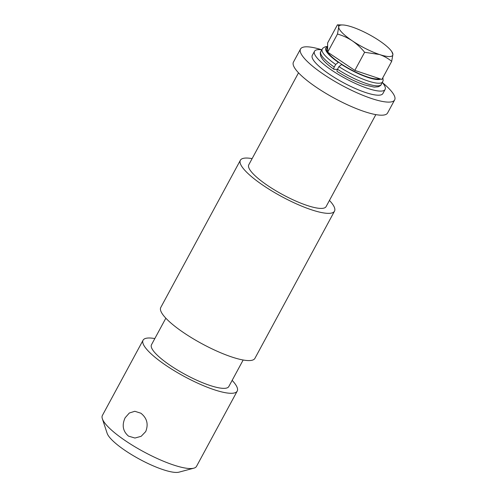 <?xml version="1.0" encoding="UTF-8"?>
<svg xmlns="http://www.w3.org/2000/svg" width="497" height="497" viewBox="0 0 497 497"><rect width="100%" height="100%" fill="white"/><g stroke="black" fill="none" stroke-linecap="round" stroke-linejoin="round"><path stroke-width="0.75" d="M125.151 417.747C121.74 425.115 122.858 431.241 128.493 436.117L134.954 438.037L141.173 436.304L145.714 431.576C148.615 424.208 147 418.089 140.875 413.212L134.811 411.286L129.326 413.019L125.151 417.747M232.149 380.373A53.508 12.307 -151.6 0 1 237.212 391.096L196.526 466.341A53.508 12.307 -151.6 0 1 193.811 468.18L179.001 472.15A42.04 9.673 -151.6 0 1 125.592 450.81A42.04 9.673 -151.6 0 1 107.135 433.291L102.345 418.729A53.508 12.307 -151.6 0 1 102.394 415.449L143.08 340.197A53.508 12.307 -151.6 0 1 154.822 338.569M193.811 468.18A53.508 12.307 -151.6 0 1 125.834 441.025A53.508 12.307 -151.6 0 1 102.345 418.729M243.163 360.008L228.806 386.548A43.953 10.108 -151.6 0 1 170.744 365.749A43.953 10.108 -151.6 0 1 151.486 344.738L165.836 318.198M329.443 200.428A53.508 12.307 -151.6 0 1 334.512 211.15A53.508 12.307 -151.6 0 1 263.82 185.828A53.508 12.307 -151.6 0 1 240.374 160.251A53.508 12.307 -151.6 0 1 252.122 158.618M334.512 211.15L254.905 358.374A53.508 12.307 -151.6 0 1 184.213 333.052A53.508 12.307 -151.6 0 1 160.773 307.481L240.374 160.251M375.838 114.627L326.107 206.603A43.953 10.108 -151.6 0 1 268.038 185.803A43.953 10.108 -151.6 0 1 248.78 164.793L298.517 72.817M321.808 49.824A40.127 9.232 -151.6 0 0 314.502 51.284A40.127 9.232 -151.6 0 0 332.083 70.462A40.127 9.232 -151.6 0 0 385.1 89.454A40.127 9.232 -151.6 0 0 382.323 82.545A53.508 12.307 -151.6 0 1 394.655 99.909A53.508 12.307 -151.6 0 1 323.969 74.587A53.508 12.307 -151.6 0 1 300.523 49.01A53.508 12.307 -151.6 0 1 321.82 49.806M394.655 99.909L387.579 112.993A53.508 12.307 -151.6 0 1 316.893 87.671A53.508 12.307 -151.6 0 1 293.447 62.1L300.523 49.01M237.212 391.096A53.508 12.307 -151.6 0 1 166.526 365.773A53.508 12.307 -151.6 0 1 143.08 340.197M379.435 78.638A30.578 7.033 -151.6 0 1 340.197 63.243A30.578 7.033 -151.6 0 1 326.796 48.631L327.647 47.06M391.686 61.348L381.895 79.458L354.827 70.406L327.691 52.16L327.616 42.959L337.413 24.85C338.233 24.856 338.662 25.608 338.712 27.111A30.578 7.033 -151.6 0 1 342.644 24.962A30.578 7.033 -151.6 0 1 352.205 27.037A30.578 7.033 -151.6 0 1 379.31 40.686A30.578 7.033 -151.6 0 1 391.717 51.495A30.578 7.033 -151.6 0 1 392.916 54.409A30.578 7.033 -151.6 0 1 379.416 54.484C383.995 56.086 388.082 58.379 391.686 61.348L392.916 54.409L391.717 51.495M352.311 40.835A30.578 7.033 -151.6 0 1 338.712 27.111L337.482 34.044C342.737 35.535 347.683 37.803 352.311 40.835A30.578 7.033 28.4 0 0 379.416 54.484L364.618 52.297C361.033 47.855 356.933 44.034 352.311 40.835M342.644 24.962L337.413 24.85M327.691 52.16L337.482 34.044M354.827 70.406L364.618 52.297M385.1 89.454L382.889 93.548A40.127 9.232 -151.6 0 1 329.871 74.556A40.127 9.232 -151.6 0 1 312.29 55.372L314.502 51.284M338.612 62.156L335.68 64.455L334.264 67.076C333.586 68.468 333.568 69.226 334.214 69.356L337.451 69.344M334.264 67.076A34.399 7.915 -151.6 0 1 320.782 51.719C320.124 52.135 320.136 53.719 320.832 56.472L322.503 59.205C324.901 62.268 328.716 65.629 333.953 69.282L334.214 69.356M337.444 71.531C336.798 71.4 336.817 70.636 337.5 69.251L338.911 66.629L341.843 64.33M382.883 77.625L383.156 80.601L381.298 84.44A34.399 7.915 -151.6 0 1 337.5 69.251M335.68 64.455A34.399 7.915 -151.6 0 1 322.199 49.104L320.782 51.719M382.715 81.825A34.399 7.915 -151.6 0 1 338.911 66.629M338.103 62.162A31.721 7.3 -151.6 0 1 327.647 46.935M380.727 79.066A31.721 7.3 -151.6 0 1 341.333 64.337M381.298 84.44C381.118 85.198 380.081 85.981 378.198 86.789L374.154 87.105L364.45 84.9C355.504 81.831 346.415 77.352 337.196 71.462M322.199 49.104L322.994 48.047L325.293 46.749L327.641 46.401"/></g></svg>
